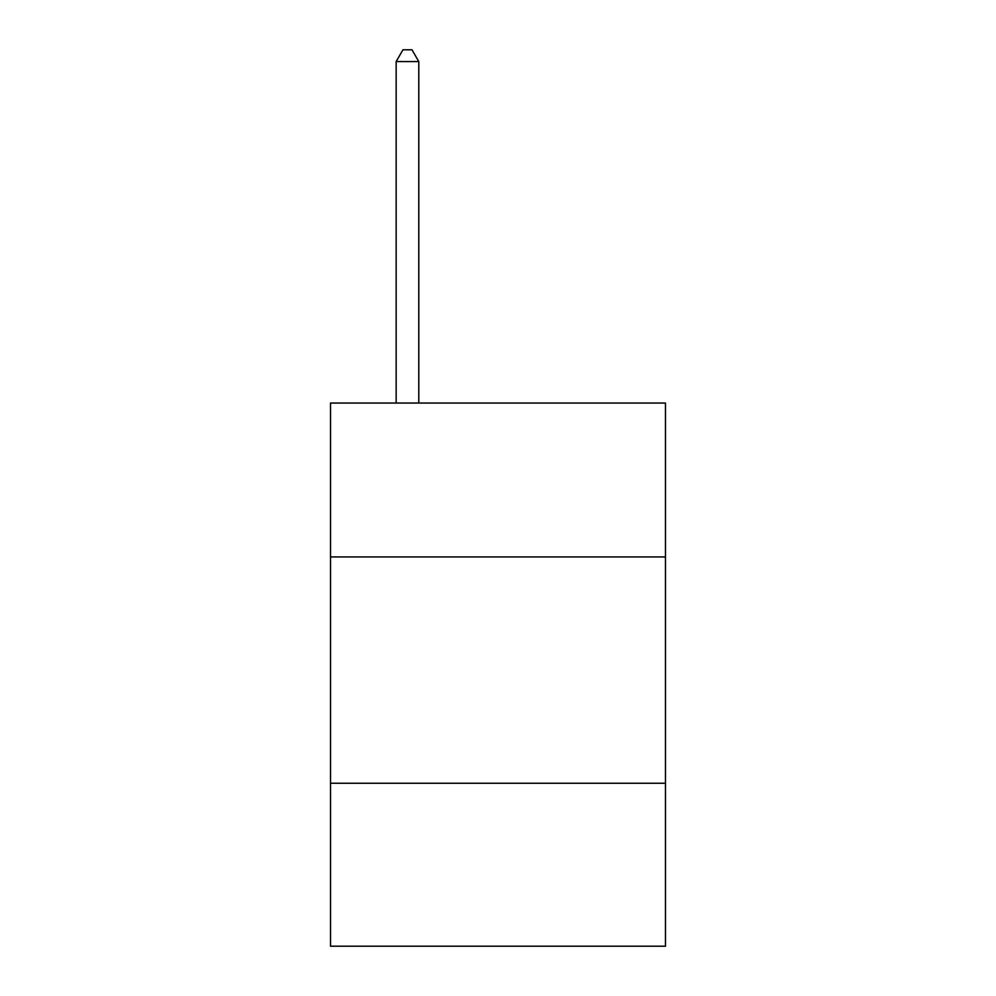 <?xml version="1.0" encoding="UTF-8"?>
<svg xmlns="http://www.w3.org/2000/svg" width="996" height="996" viewBox="0 0 996 996"><rect width="100%" height="100%" fill="white"/><g stroke="black" fill="none" stroke-linecap="round" stroke-linejoin="round"><path stroke-width="1.49" d="M665.477 556.938L665.477 403.031L330.523 403.031L330.523 556.938L665.477 556.938L665.477 946.2L330.523 946.2L330.523 556.938M665.477 783.254L330.523 783.254M418.793 403.031L418.793 61.565L396.159 61.565L396.159 403.031M396.159 61.565L402.944 49.8L411.995 49.8L418.793 61.565"/></g></svg>
